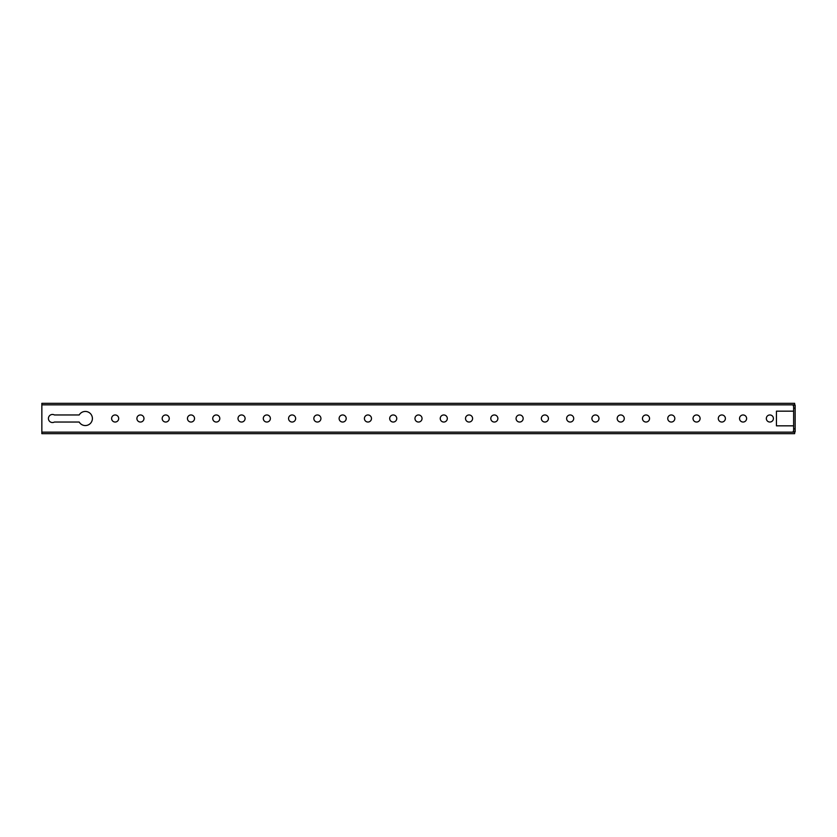 <?xml version="1.0" encoding="UTF-8"?>
<svg xmlns="http://www.w3.org/2000/svg" width="837" height="837" viewBox="0 0 837 837"><rect width="100%" height="100%" fill="white"/><g stroke="black" fill="none" stroke-linecap="round" stroke-linejoin="round"><path stroke-width="1.26" d="M718.303 418.5A3.536 3.536 0 0 0 721.839 422.036A3.536 3.536 0 0 0 725.386 418.5A3.536 3.536 0 0 0 721.839 414.964A3.536 3.536 0 0 0 718.303 418.5M143.974 418.5A3.536 3.536 0 0 0 140.438 414.964A3.536 3.536 0 0 0 136.902 418.5A3.536 3.536 0 0 0 140.438 422.036A3.536 3.536 0 0 0 143.974 418.5M118.697 418.5A3.536 3.536 0 0 0 115.161 414.964A3.536 3.536 0 0 0 111.614 418.5A3.536 3.536 0 0 0 115.161 422.036A3.536 3.536 0 0 0 118.697 418.5M746.614 418.5A3.536 3.536 0 0 0 743.078 414.964A3.536 3.536 0 0 0 739.542 418.5A3.536 3.536 0 0 0 743.078 422.036A3.536 3.536 0 0 0 746.614 418.5M773.409 418.5A3.536 3.536 0 0 0 769.873 414.964A3.536 3.536 0 0 0 766.336 418.5A3.536 3.536 0 0 0 769.873 422.036A3.536 3.536 0 0 0 773.409 418.5M79.201 422.036A7.083 7.083 0 0 0 92.405 418.5A7.083 7.083 0 0 0 79.201 414.964L54.426 414.964A4.049 4.049 0 0 0 48.42 418.5A4.049 4.049 0 0 0 54.426 422.036L79.201 422.036M793.622 430.773A1.517 1.517 0 0 0 793.152 432.143L41.85 432.143L41.85 404.857L794.648 404.846L794.648 403.329L41.85 403.329L41.85 404.846L793.152 404.857A1.517 1.517 0 0 0 793.622 406.227L793.622 411.166L776.443 411.166L776.443 425.834L793.622 425.834L793.633 430.762M169.252 418.5A3.536 3.536 0 0 0 165.716 414.964A3.536 3.536 0 0 0 162.179 418.5A3.536 3.536 0 0 0 165.716 422.036A3.536 3.536 0 0 0 169.252 418.5M194.529 418.5A3.536 3.536 0 0 0 190.993 414.964A3.536 3.536 0 0 0 187.457 418.5A3.536 3.536 0 0 0 190.993 422.036A3.536 3.536 0 0 0 194.529 418.5M219.807 418.5A3.536 3.536 0 0 0 216.27 414.964A3.536 3.536 0 0 0 212.734 418.5A3.536 3.536 0 0 0 216.27 422.036A3.536 3.536 0 0 0 219.807 418.5M245.095 418.5A3.536 3.536 0 0 0 241.548 414.964A3.536 3.536 0 0 0 238.011 418.5A3.536 3.536 0 0 0 241.548 422.036A3.536 3.536 0 0 0 245.095 418.5M270.372 418.5A3.536 3.536 0 0 0 266.825 414.964A3.536 3.536 0 0 0 263.289 418.5A3.536 3.536 0 0 0 266.825 422.036A3.536 3.536 0 0 0 270.372 418.5M295.649 418.5A3.536 3.536 0 0 0 292.103 414.964A3.536 3.536 0 0 0 288.566 418.5A3.536 3.536 0 0 0 292.103 422.036A3.536 3.536 0 0 0 295.649 418.5M320.927 418.5A3.536 3.536 0 0 0 317.39 414.964A3.536 3.536 0 0 0 313.844 418.5A3.536 3.536 0 0 0 317.39 422.036A3.536 3.536 0 0 0 320.927 418.5M346.204 418.5A3.536 3.536 0 0 0 342.668 414.964A3.536 3.536 0 0 0 339.121 418.5A3.536 3.536 0 0 0 342.668 422.036A3.536 3.536 0 0 0 346.204 418.5M371.482 418.5A3.536 3.536 0 0 0 367.945 414.964A3.536 3.536 0 0 0 364.409 418.5A3.536 3.536 0 0 0 367.945 422.036A3.536 3.536 0 0 0 371.482 418.5M396.759 418.5A3.536 3.536 0 0 0 393.223 414.964A3.536 3.536 0 0 0 389.686 418.5A3.536 3.536 0 0 0 393.223 422.036A3.536 3.536 0 0 0 396.759 418.5M422.036 418.5A3.536 3.536 0 0 0 418.5 414.964A3.536 3.536 0 0 0 414.964 418.5A3.536 3.536 0 0 0 418.5 422.036A3.536 3.536 0 0 0 422.036 418.5M447.314 418.5A3.536 3.536 0 0 0 443.777 414.964A3.536 3.536 0 0 0 440.241 418.5A3.536 3.536 0 0 0 443.777 422.036A3.536 3.536 0 0 0 447.314 418.5M472.591 418.5A3.536 3.536 0 0 0 469.055 414.964A3.536 3.536 0 0 0 465.518 418.5A3.536 3.536 0 0 0 469.055 422.036A3.536 3.536 0 0 0 472.591 418.5M497.879 418.5A3.536 3.536 0 0 0 494.332 414.964A3.536 3.536 0 0 0 490.796 418.5A3.536 3.536 0 0 0 494.332 422.036A3.536 3.536 0 0 0 497.879 418.5M523.156 418.5A3.536 3.536 0 0 0 519.61 414.964A3.536 3.536 0 0 0 516.073 418.5A3.536 3.536 0 0 0 519.61 422.036A3.536 3.536 0 0 0 523.156 418.5M548.434 418.5A3.536 3.536 0 0 0 544.897 414.964A3.536 3.536 0 0 0 541.351 418.5A3.536 3.536 0 0 0 544.897 422.036A3.536 3.536 0 0 0 548.434 418.5M573.711 418.5A3.536 3.536 0 0 0 570.175 414.964A3.536 3.536 0 0 0 566.628 418.5A3.536 3.536 0 0 0 570.175 422.036A3.536 3.536 0 0 0 573.711 418.5M598.989 418.5A3.536 3.536 0 0 0 595.452 414.964A3.536 3.536 0 0 0 591.905 418.5A3.536 3.536 0 0 0 595.452 422.036A3.536 3.536 0 0 0 598.989 418.5M624.266 418.5A3.536 3.536 0 0 0 620.73 414.964A3.536 3.536 0 0 0 617.193 418.5A3.536 3.536 0 0 0 620.73 422.036A3.536 3.536 0 0 0 624.266 418.5M649.543 418.5A3.536 3.536 0 0 0 646.007 414.964A3.536 3.536 0 0 0 642.471 418.5A3.536 3.536 0 0 0 646.007 422.036A3.536 3.536 0 0 0 649.543 418.5M674.821 418.5A3.536 3.536 0 0 0 671.284 414.964A3.536 3.536 0 0 0 667.748 418.5A3.536 3.536 0 0 0 671.284 422.036A3.536 3.536 0 0 0 674.821 418.5M700.098 418.5A3.536 3.536 0 0 0 696.562 414.964A3.536 3.536 0 0 0 693.026 418.5A3.536 3.536 0 0 0 696.562 422.036A3.536 3.536 0 0 0 700.098 418.5M794.648 432.154L41.85 432.154L41.85 433.671L794.648 433.671L794.648 432.154M793.633 431.902L793.633 428.868L795.15 428.868L795.15 431.902L793.633 431.902L795.15 431.902M793.633 408.132L793.633 405.098L795.15 405.098L795.15 408.132L793.633 408.132L793.633 428.868M795.15 408.132L795.15 428.868"/></g></svg>
